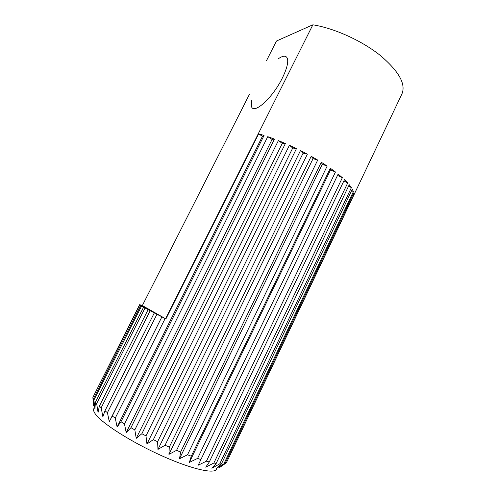 <?xml version="1.0" encoding="UTF-8"?>
<svg xmlns="http://www.w3.org/2000/svg" width="496" height="496" viewBox="0 0 496 496"><rect width="100%" height="100%" fill="white"/><g stroke="black" fill="none" stroke-linecap="round" stroke-linejoin="round"><path stroke-width="0.74" d="M95.443 402.188L94.903 408.822L93.887 400.067L141.571 306.044L145.83 308.19L143.573 307.191L95.443 402.188L96.652 403.546L145.024 307.997L149.662 310.31L148.106 309.671L99.336 406.156L101.184 407.774L150.164 310.769L155.062 313.187L154.293 312.939L104.972 410.812L107.427 412.66L156.922 314.315L161.938 316.77L112.245 416.057L115.258 418.078L165.143 318.544L165.435 318.686L142.346 305.555L249.476 94.265M266.476 60.729L276.464 41.025L312.864 24.8C334.31 28.253 361.634 40.598 380.054 55.254C398.759 71.083 406.069 83.954 401.965 93.862L353.369 196.087M94.327 408.028C93.068 409.163 93.329 411.041 95.108 413.658C101.203 422.933 131.552 442.37 162.806 456.233C194.085 470.171 216.963 474.635 216.777 468.28M93.322 399.001L93.422 405.926L92.882 397.401L139.822 304.928L143.617 306.857L140.74 305.542L93.322 399.001L93.887 400.067M139.686 304.761L142.997 306.305L139.605 304.724L92.882 397.401M278.622 58.547C283.433 55.329 286.39 55.422 287.494 58.819C288.356 62.837 286.651 69.229 282.367 77.984C272.304 98.636 252.898 115.469 251.373 105.989L251.46 100.384M141.224 305.238L139.754 304.631M141.571 306.044L140.74 305.542M145.024 307.997L143.573 307.191M99.336 406.156L98.065 412.461L96.652 403.546M150.164 310.769L148.106 309.671M104.972 410.812L102.883 416.776L101.184 407.774M156.922 314.315L154.293 312.939M112.245 416.057L109.275 421.662L107.427 412.66M109.275 421.662L161.938 316.77M165.143 318.544L162 316.938M258.559 134.001L165.912 318.922L165.565 318.761L258.292 133.715L262.471 136.264L264.058 135.445L120.987 421.743L117.112 426.994L115.258 418.078M117.112 426.994L262.471 136.264M330.324 168.243L335.457 172.007L197.575 458.422L189.36 462.396L191.289 456.196L330.324 168.243L330.51 169.942L335.457 172.007M189.36 462.396L330.51 169.942M187.519 454.776L179.515 458.738L322.282 164.294L327.162 166.073L187.519 454.776L191.289 456.196M179.515 458.738L180.625 452.036L321.253 162.242L327.162 166.073M321.253 162.242L322.282 164.294M176.564 450.337L168.938 454.361L313.05 158.639L317.7 160.059L176.564 450.337L180.625 452.036M168.938 454.361L169.272 447.156L311.197 156.283L317.7 160.059M311.197 156.283L313.05 158.639M165.05 445.241L157.957 449.395L303.093 153.152L307.365 154.169L165.05 445.241L169.272 447.156M157.957 449.395L157.598 441.719L300.471 150.567L307.365 154.169M300.471 150.567L303.093 153.152M153.351 439.642L146.94 443.994L292.721 148.019L296.472 148.589L153.351 439.642L157.598 441.719M146.94 443.994L145.985 435.897L289.41 145.278L296.472 148.589M289.41 145.278L292.721 148.019M141.862 433.727L136.233 438.34L282.274 143.4L285.386 143.499L141.862 433.727L145.985 435.897M136.233 438.34L134.825 429.883L278.386 140.597L285.386 143.499M278.386 140.597L282.274 143.4M130.956 427.695L126.182 432.611L272.081 139.444L274.462 139.078L130.956 427.695L134.825 429.883M126.182 432.611L124.477 423.882L267.753 136.66L274.462 139.078M267.753 136.66L272.081 139.444M312.864 24.8L258.292 133.715L264.058 135.445M352.997 194.432L353.716 194.947L226.35 462.83L353.239 196.348M226.35 462.83L219.35 467.654L224.992 463.549L353.704 192.95L353.716 194.947M223.901 463.803L216.411 468.373L221.445 463.952L352.315 189.187L353.394 191.673L223.901 463.803L224.992 463.549M351.664 190.557L353.394 191.673M219.734 463.878L211.86 468.23L216.194 463.431L349.24 184.723L351.397 187.643L219.734 463.878L221.445 463.952M348.614 186.037L351.397 187.643M213.881 463.01L205.741 467.182L209.312 461.956L344.491 179.651L347.708 182.943L213.881 463.01L216.194 463.431M343.871 180.941L347.708 182.943M206.435 461.187L198.183 465.229L338.136 174.108L342.364 177.686L206.435 461.187L209.312 461.956M337.509 175.41L342.364 177.686M142.451 305.61L141.279 305.127M197.575 458.422L200.942 459.532M120.987 421.743L124.477 423.882"/></g></svg>
